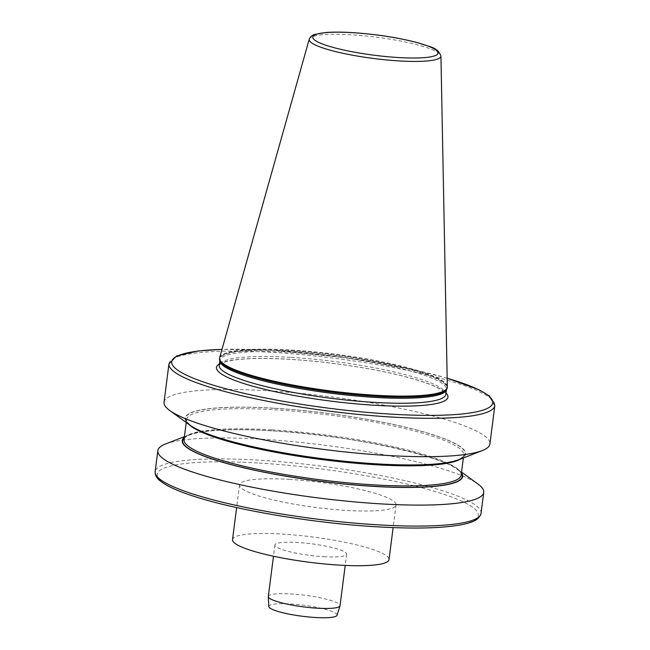 <?xml version="1.0" encoding="UTF-8"?>
<svg xmlns="http://www.w3.org/2000/svg" width="650" height="650" viewBox="0 0 650 650"><rect width="100%" height="100%" fill="white"/><g stroke="black" fill="none" stroke-linecap="round" stroke-linejoin="round"><path stroke-width="0.49" stroke-dasharray="3.25 2.44" d="M232.529 539.573A78.886 12.748 -172.7 0 1 282.206 534.072A78.886 12.748 -172.7 0 1 389.025 559.617M323.879 556.709A36.156 5.842 7.3 0 0 346.645 554.19A36.156 5.842 7.3 0 0 297.684 542.482A36.156 5.842 7.3 0 0 274.918 545.001A36.156 5.842 7.3 0 0 323.879 556.709M219.676 357.614A114.798 18.549 -172.7 0 1 291.866 350.041A114.798 18.549 -172.7 0 1 447.338 386.783M219.505 358.694A114.798 18.549 -172.7 0 1 291.785 350.683A114.798 18.549 -172.7 0 1 447.233 387.863M289.209 479.375A78.886 12.748 -172.7 0 1 396.037 504.92A78.886 12.748 -172.7 0 1 346.361 510.421A78.886 12.748 -172.7 0 1 239.541 484.876A78.886 12.748 -172.7 0 1 289.209 479.375M164.044 402.212A164.279 26.544 -172.7 0 1 267.483 390.756A164.279 26.544 -172.7 0 1 489.929 443.958M184.324 437.336A141.359 22.848 -172.7 0 1 188.809 434.907A141.359 22.848 -172.7 0 1 271.237 430.739A141.359 22.848 -172.7 0 1 457.722 469.357A141.359 22.848 -172.7 0 1 461.451 472.834M165.49 444.023A164.279 26.544 -172.7 0 1 261.276 439.173A164.279 26.544 -172.7 0 1 477.994 484.055M190.044 425.238A141.359 22.848 -172.7 0 1 328.234 413.376A141.359 22.848 -172.7 0 1 458.965 459.688M268.808 606.515A34.417 5.566 -172.7 0 1 290.485 603.956A34.417 5.566 -172.7 0 1 337.049 615.258M268.32 596.481A36.156 5.842 -172.7 0 1 291.086 593.954A36.156 5.842 -172.7 0 1 340.048 605.67M259.171 463.052A161.809 26.146 -172.7 0 1 467.236 503.913A161.809 26.146 -172.7 0 1 376.399 526.744A161.809 26.146 -172.7 0 1 168.334 485.883A161.809 26.146 -172.7 0 1 259.171 463.052M481.041 513.362A164.279 26.544 7.3 0 0 258.594 460.151A164.279 26.544 7.3 0 0 155.155 471.608M309.238 39.163A66.406 10.733 -172.7 0 1 351 34.783A66.406 10.733 -172.7 0 1 440.936 56.038M219.846 360.628A114.221 18.46 -172.7 0 1 219.863 360.384L219.976 360.937A114.554 18.509 -172.7 0 1 291.817 351.146A114.554 18.509 -172.7 0 1 446.209 389.919L446.452 389.415A114.221 18.46 -172.7 0 1 446.412 389.651L446.452 389.415A114.221 18.46 -172.7 0 0 291.785 352.422A114.221 18.46 -172.7 0 0 219.863 360.384L219.838 360.612M291.151 357.394A114.221 18.46 -172.7 0 1 445.819 394.387L443.324 391.219C436.995 386.368 423.061 381.209 401.497 375.749C370.338 367.949 326.56 361.506 290.103 359.369C260.024 357.671 238.729 358.434 226.216 361.644C218.294 364.252 221.821 363.521 219.789 364.512L219.229 365.365A114.221 18.46 -172.7 0 1 291.151 357.394M219.408 363.951A116.683 18.858 -172.7 0 1 289.949 359.32A116.683 18.858 -172.7 0 1 445.997 392.974M447.176 378.227A161.809 26.146 7.3 0 0 273.601 350.439A161.809 26.146 7.3 0 0 221.991 349.383M168.959 363.829A164.279 26.544 -172.7 0 1 272.399 352.365A164.279 26.544 -172.7 0 1 494.845 405.576M188.947 424.442A139.693 22.571 -172.7 0 1 186.607 419.494A139.693 22.571 -172.7 0 1 274.576 409.744A139.693 22.571 -172.7 0 1 463.734 454.992A139.693 22.571 -172.7 0 1 460.224 459.192M271.993 429.853A139.693 22.571 -172.7 0 1 461.159 475.101C467.683 462.418 358.589 434.882 271.473 430.844C220.407 427.294 183.528 432.413 184.031 439.603A139.693 22.571 -172.7 0 1 271.993 429.853M184.259 437.824A140.928 22.774 -172.7 0 1 271.399 430.82A140.928 22.774 -172.7 0 1 461.386 473.33M274.284 408.298A140.928 22.774 -172.7 0 1 463.572 456.706A140.928 22.774 -172.7 0 1 238.127 443.105A140.928 22.774 -172.7 0 1 274.284 408.298M396.037 504.92L393.128 527.613M447.176 378.162L416.171 370.248L346.271 357.752L273.439 350.391L222.007 349.318M463.352 457.974L463.734 454.992C463.58 457.73 458.461 460.135 448.37 462.207C431.454 465.173 406.396 465.619 373.214 463.556C332.369 460.761 293.069 455.293 255.304 447.151C230.644 441.683 212.087 436.077 199.639 430.332C192.896 427.131 188.776 424.288 187.273 421.817L186.607 419.494L186.233 422.468M188.809 434.907L184.413 436.621M457.722 469.357L461.541 472.119M239.541 484.876L236.632 507.561M274.918 545.001L273.479 556.238M346.645 554.19L345.207 565.427"/><path stroke-width="0.97" d="M393.128 527.613L389.025 559.617A78.886 12.748 -172.7 0 1 339.357 565.118A78.886 12.748 -172.7 0 1 232.529 539.573L236.632 507.561M440.936 56.038L447.338 386.783A114.798 18.549 -172.7 0 1 447.314 387.221A114.798 18.549 -172.7 0 1 375.034 395.233A114.798 18.549 -172.7 0 1 219.586 358.053A114.798 18.549 -172.7 0 1 219.676 357.614L309.238 39.163A66.406 10.733 -172.7 0 0 399.108 60.921A66.406 10.733 -172.7 0 0 440.936 56.038C437.312 46.751 429.91 47.222 418.86 43.03C399.108 37.749 376.927 34.271 352.316 32.606C341.933 31.988 333.158 31.948 325.983 32.5L314.941 34.385C312.26 35.019 310.359 36.611 309.238 39.163M447.314 387.221L447.233 387.863A114.798 18.549 -172.7 0 1 446.501 389.537A114.798 18.549 -172.7 0 1 374.952 395.874A114.798 18.549 -172.7 0 1 219.789 360.498A114.798 18.549 -172.7 0 1 219.505 358.694L219.586 358.053M494.845 405.576L489.929 443.958A164.279 26.544 -172.7 0 1 482.284 450.572A164.279 26.544 -172.7 0 1 386.49 455.414A164.279 26.544 -172.7 0 1 169.78 410.54A164.279 26.544 -172.7 0 1 164.044 402.212L168.959 363.829A164.279 26.544 -172.7 0 0 328.534 411.036A164.279 26.544 -172.7 0 0 494.845 405.576L489.369 395.956L479.277 389.878L447.176 378.162M461.451 472.834A141.359 22.848 -172.7 0 1 319.54 481.219A141.359 22.848 -172.7 0 1 184.324 437.336M461.541 472.119L477.994 484.055A164.279 26.544 -172.7 0 1 483.73 492.383A164.279 26.544 -172.7 0 1 380.291 503.839A164.279 26.544 -172.7 0 1 157.836 450.637A164.279 26.544 -172.7 0 1 165.49 444.023L184.413 436.621M482.284 450.572L458.965 459.688A141.359 22.848 -172.7 0 1 376.529 463.856A141.359 22.848 -172.7 0 1 190.044 425.238L169.78 410.54M345.207 565.427L340.048 605.67A36.156 5.842 -172.7 0 1 340.015 605.832L337.049 615.258A34.417 5.566 -172.7 0 1 315.412 617.5A34.417 5.566 -172.7 0 1 268.808 606.515L268.32 596.651A36.156 5.842 -172.7 0 1 268.32 596.481L273.479 556.238M340.015 605.832A36.156 5.842 -172.7 0 1 317.281 608.189A36.156 5.842 -172.7 0 1 268.32 596.651M377.601 524.818A164.279 26.544 7.3 0 0 481.041 513.362C478.977 520.959 469.95 522.746 462.808 524.461C443.796 528.263 415.049 529.035 376.561 526.793C314.86 523.234 238.972 510.697 195.951 496.941C179.018 491.636 167.237 486.387 160.607 481.211C156.812 478.424 154.993 475.223 155.155 471.608A164.279 26.544 7.3 0 0 377.601 524.818M398.279 57.533A63.156 10.205 7.3 0 0 433.737 48.62A63.156 10.205 7.3 0 0 352.536 32.671A63.156 10.205 7.3 0 0 317.078 41.584A63.156 10.205 7.3 0 0 398.279 57.533M446.501 389.537L446.209 389.919A114.554 18.509 -172.7 0 1 374.806 396.24A114.554 18.509 -172.7 0 1 219.976 360.937L219.789 360.498M219.838 360.612L219.229 365.365A114.221 18.46 -172.7 0 0 373.896 402.358A114.221 18.46 -172.7 0 0 445.819 394.387L446.428 389.634A114.221 18.46 -172.7 0 1 374.53 397.377A114.221 18.46 -172.7 0 1 219.846 360.628M445.997 392.974A116.683 18.858 -172.7 0 1 374.481 405.251A116.683 18.858 -172.7 0 1 256.596 387.246A116.683 18.858 -172.7 0 1 219.408 363.951M221.991 349.383A161.809 26.146 7.3 0 0 216.084 386.002A161.809 26.146 7.3 0 0 443.657 415.155A161.809 26.146 7.3 0 0 447.176 378.227M460.224 459.192A139.693 22.571 -172.7 0 1 322.303 459.631A139.693 22.571 -172.7 0 1 188.947 424.442M463.352 457.974L461.159 475.101A139.693 22.571 -172.7 0 1 319.727 479.741A139.693 22.571 -172.7 0 1 184.031 439.603L186.233 422.468M461.386 473.33A140.928 22.774 -172.7 0 1 319.548 481.146A140.928 22.774 -172.7 0 1 184.259 437.824M222.007 349.318L198.006 350.984L176.686 355.899L168.959 363.829M483.73 492.383L481.041 513.362M157.836 450.637L155.155 471.608"/></g></svg>
